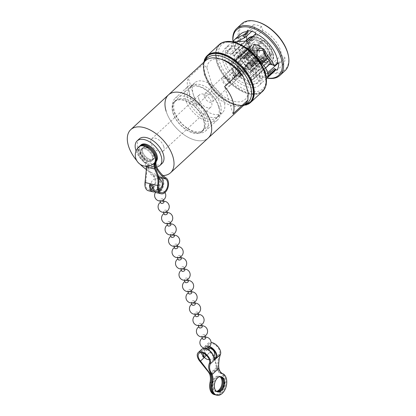 <?xml version="1.0" encoding="UTF-8"?>
<svg xmlns="http://www.w3.org/2000/svg" width="416" height="416" viewBox="0 0 416 416"><rect width="100%" height="100%" fill="white"/><g stroke="black" fill="none" stroke-linecap="round" stroke-linejoin="round"><path stroke-width="0.31" stroke-dasharray="2.08 1.56" d="M251.883 80.174L250.219 77.958A13.972 7.94 -132.7 0 0 250.812 77.678L252.476 79.893A16.765 9.532 -132.7 0 0 253.588 79.097A16.765 9.532 -132.7 0 0 255.034 70.221L252.923 69.722A13.972 7.94 -132.7 0 0 252.642 68.817L254.758 69.316A16.765 9.532 -132.7 0 0 245.378 56.82L244.925 58.536A13.972 7.94 -132.7 0 0 244.052 57.907L244.504 56.196A16.765 9.532 -132.7 0 0 232.565 53.373L234.229 55.583A13.972 7.94 -132.7 0 0 233.636 55.864L231.972 53.648A16.765 9.532 -132.7 0 0 230.859 54.444A16.765 9.532 -132.7 0 0 229.414 63.32L231.525 63.82A13.972 7.94 -132.7 0 0 231.66 64.272A13.972 7.94 -132.7 0 0 231.806 64.73L250.25 47.72A13.972 7.94 -132.7 0 0 257.972 58.001L256.838 60.336L239.07 76.721L239.522 75.01A13.972 7.94 -132.7 0 0 240.396 75.634L239.944 77.345A16.765 9.532 -132.7 0 0 251.883 80.174L269.651 63.788L269.662 62.275L268.668 60.949A13.972 7.94 -132.7 0 1 258.84 58.625L258.57 59.654A15.647 8.892 -132.7 0 0 269.662 62.275M239.522 75.01L242.757 72.025A13.972 7.94 -132.7 0 0 243.63 72.654A13.972 7.94 -132.7 0 0 253.453 74.979A13.972 7.94 -132.7 0 0 254.046 74.698A13.972 7.94 -132.7 0 0 254.93 74.058A13.972 7.94 -132.7 0 0 254.998 73.996A13.972 7.94 -132.7 0 0 256.157 66.737A13.972 7.94 -132.7 0 0 256.022 66.29A13.972 7.94 -132.7 0 0 255.876 65.832A13.972 7.94 -132.7 0 0 248.16 55.552A13.972 7.94 -132.7 0 0 247.286 54.928A13.972 7.94 -132.7 0 0 237.463 52.603A13.972 7.94 -132.7 0 0 236.87 52.884A13.972 7.94 -132.7 0 0 236.059 53.456A13.972 7.94 -132.7 0 0 235.986 53.518A13.972 7.94 -132.7 0 0 234.759 60.84A13.972 7.94 -132.7 0 0 234.889 61.292A13.972 7.94 -132.7 0 0 235.04 61.745A13.972 7.94 -132.7 0 0 242.757 72.025L257.972 58.001M246.865 39.686A21.793 12.386 -132.7 0 0 247.567 42.749A21.793 12.386 -132.7 0 0 249.688 47.736L234.936 61.339L232.95 61.974L241.337 54.246A25.147 14.295 -132.7 0 1 238.644 48.038A25.147 14.295 -132.7 0 1 240.614 34.05M269.594 64.334A21.793 12.386 -132.7 0 1 255.996 56.139L246.121 65.239L246.267 65.619C248.57 69.368 251.046 72.342 253.677 74.558L259.797 75.754L256.23 80.454L252.169 82.337L248.492 81.926C243.121 78.083 238.846 71.874 235.669 63.3L234.936 61.339M272.298 64.719A21.793 12.386 -132.7 0 0 276.188 64.225M277.831 63.435A21.793 12.386 -132.7 0 0 278.824 62.67A21.793 12.386 -132.7 0 0 279.672 61.74L277.997 63.279M267.696 72.779L264.919 75.343L266.058 76.19L267.992 74.407M257.098 50.175L255.83 51.745L254.691 56.129L257.145 60.72L262.772 66.924C264.914 70.174 265.762 72.722 265.309 74.563L264.919 75.343M225.742 62.873A21.793 12.386 -132.7 0 0 240.198 81.146A21.793 12.386 -132.7 0 0 257 82.794A21.793 12.386 -132.7 0 0 258.705 70.668A21.793 12.386 -132.7 0 0 244.249 52.4A21.793 12.386 -132.7 0 0 227.448 50.747A21.793 12.386 -132.7 0 0 225.742 62.873M279.672 61.74L283.353 64.386A26.4 15.007 47.3 0 0 285.074 57.881L281.393 55.234A21.793 12.386 -132.7 0 0 280.535 50.544A21.793 12.386 -132.7 0 0 262.792 30.462L248.04 44.065L247.655 42.874L256.038 35.147A5.59 3.177 47.3 0 1 255.83 34.164L255.783 33.665M238.217 40.856L235.763 43.389L235.596 45.479L233.423 49.925L230.396 53.279L227.765 53.914L227.885 51.345L230.797 47.663L237.598 44.028L246.132 43.607L248.04 44.065M246.776 35.927A21.793 12.386 -132.7 0 1 249.272 30.623A21.793 12.386 -132.7 0 1 254.764 28.564L251.779 31.314M257.8 21.908A31.008 17.623 -132.7 0 0 240.599 41.101A31.008 17.623 -132.7 0 0 270.504 71.443A31.008 17.623 -132.7 0 0 288.2 54.876M241.883 23.691A31.902 18.132 -132.7 0 0 239.382 41.439A31.902 18.132 -132.7 0 0 260.546 68.182A31.902 18.132 -132.7 0 0 285.137 70.6M233.007 41.543A31.902 18.132 -132.7 0 0 233.355 43.571A31.902 18.132 -132.7 0 0 234.073 46.332A31.902 18.132 -132.7 0 0 264.633 77.485A31.902 18.132 -132.7 0 0 267.046 78.088M233.08 41.558A31.008 17.623 -132.7 0 0 233.511 44.304A31.008 17.623 -132.7 0 0 234.208 46.987A31.008 17.623 -132.7 0 0 263.91 77.272A31.008 17.623 -132.7 0 0 267.129 78.016M261.243 71.271A25.147 14.295 -132.7 0 0 244.561 50.185A25.147 14.295 -132.7 0 0 225.176 48.282A25.147 14.295 -132.7 0 0 223.205 62.275A25.147 14.295 -132.7 0 0 239.886 83.356A25.147 14.295 -132.7 0 0 259.272 85.259A25.147 14.295 -132.7 0 0 261.243 71.271M256.979 57.283L259.293 60.31M233.449 41.626L230.641 48.734L227.765 51.964L225.264 52.458L225.326 49.296L228.519 45.198L234.229 41.803M264.659 73.642A31.455 17.878 -132.7 0 0 243.797 47.273A31.455 17.878 -132.7 0 0 219.549 44.892A31.455 17.878 -132.7 0 0 217.084 62.39A31.455 17.878 -132.7 0 0 237.947 88.759A31.455 17.878 -132.7 0 0 262.194 91.146A31.455 17.878 -132.7 0 0 264.659 73.642M219.242 44.564A31.902 18.132 -132.7 0 0 216.741 62.312A31.902 18.132 -132.7 0 0 237.905 89.055A31.902 18.132 -132.7 0 0 262.501 91.473M204.298 60.278A31.902 18.132 -132.7 0 0 204.766 73.356A31.902 18.132 -132.7 0 0 245.627 105.097M207.568 55.936A31.455 17.878 -132.7 0 0 205.104 73.434A31.455 17.878 -132.7 0 0 225.971 99.804A31.455 17.878 -132.7 0 0 250.219 102.19M205.624 60.611A29.338 16.676 -132.7 0 0 203.143 64.236L188.266 77.953A29.338 16.676 -132.7 0 0 188.448 90.646A29.338 16.676 -132.7 0 0 196.664 105.238L211.536 91.525A29.338 16.676 -132.7 0 0 245.404 103.75M172.9 112.819A20.4 11.596 -132.7 0 0 186.436 129.917A20.4 11.596 -132.7 0 0 202.155 131.461A20.4 11.596 -132.7 0 0 203.757 120.115A20.4 11.596 -132.7 0 0 190.226 103.017A20.4 11.596 -132.7 0 0 174.502 101.473A20.4 11.596 -132.7 0 0 172.9 112.819M193.185 94.115A20.4 11.596 -132.7 0 0 206.716 111.218A20.4 11.596 -132.7 0 0 222.44 112.762A20.4 11.596 -132.7 0 0 224.037 101.416A20.4 11.596 -132.7 0 0 210.506 84.313A20.4 11.596 -132.7 0 0 194.782 82.768A20.4 11.596 -132.7 0 0 193.185 94.115M204.386 96.767A5.59 3.177 -132.7 0 0 208.094 101.452A5.59 3.177 -132.7 0 0 212.399 101.873A5.59 3.177 -132.7 0 0 212.836 98.764A5.59 3.177 -132.7 0 0 209.134 94.078A5.59 3.177 -132.7 0 0 204.823 93.657A5.59 3.177 -132.7 0 0 204.386 96.767M232.778 70.58A5.59 3.177 -132.7 0 0 236.486 75.265A5.59 3.177 -132.7 0 0 240.796 75.691A5.59 3.177 -132.7 0 0 241.233 72.582A5.59 3.177 -132.7 0 0 237.526 67.896A5.59 3.177 -132.7 0 0 233.22 67.475A5.59 3.177 -132.7 0 0 232.778 70.58M235.316 71.183A2.236 1.269 -132.7 0 0 236.798 73.055A2.236 1.269 -132.7 0 0 238.524 73.226A2.236 1.269 -132.7 0 0 238.696 71.984A2.236 1.269 -132.7 0 0 237.214 70.106A2.236 1.269 -132.7 0 0 235.492 69.94A2.236 1.269 -132.7 0 0 235.316 71.183M243.766 63.388A2.236 1.269 -132.7 0 0 245.248 65.265A2.236 1.269 -132.7 0 0 246.974 65.432A2.236 1.269 -132.7 0 0 247.151 64.189A2.236 1.269 -132.7 0 0 245.664 62.317A2.236 1.269 -132.7 0 0 243.942 62.145A2.236 1.269 -132.7 0 0 243.766 63.388M236.626 62.873A10.338 5.876 -132.7 0 0 243.485 71.542A10.338 5.876 -132.7 0 0 251.451 72.327A10.338 5.876 -132.7 0 0 252.262 66.576A10.338 5.876 -132.7 0 0 245.404 57.907A10.338 5.876 -132.7 0 0 237.437 57.122A10.338 5.876 -132.7 0 0 236.626 62.873M252.174 48.537A10.338 5.876 -132.7 0 0 259.033 57.205A10.338 5.876 -132.7 0 0 267.004 57.985A10.338 5.876 -132.7 0 0 267.81 52.234A10.338 5.876 -132.7 0 0 260.957 43.566A10.338 5.876 -132.7 0 0 252.985 42.786A10.338 5.876 -132.7 0 0 252.174 48.537M250.931 51.012A9.5 5.398 -132.7 0 0 255.991 57.751L257.338 55.562L243.911 67.673A6.874 3.905 -132.7 0 1 240.417 63.019L253.219 50.378L250.931 51.012L238.425 62.546A9.5 5.398 47.3 0 1 238.274 62.088A9.5 5.398 47.3 0 1 238.144 61.641L240.136 62.109A6.874 3.905 -132.7 0 1 240.744 58.786L253.869 45.89A7.457 4.238 -132.7 0 0 253.214 49.535L240.136 62.109M251.628 66.425A9.5 5.398 -132.7 0 0 245.326 58.458A9.5 5.398 -132.7 0 0 238.004 57.741A9.5 5.398 -132.7 0 0 237.26 63.024A9.5 5.398 -132.7 0 0 243.563 70.99A9.5 5.398 -132.7 0 0 250.884 71.708A9.5 5.398 -132.7 0 0 251.628 66.425M264.997 53.498A9.5 5.398 -132.7 0 0 259.938 46.758C260.541 46.254 260.785 46.285 260.681 46.852L247.005 59.904A6.874 3.905 -132.7 0 1 250.5 64.563L264.467 52.198L265.325 52.686L264.997 53.498L252.491 65.031A9.5 5.398 47.3 0 1 252.642 65.489A9.5 5.398 47.3 0 1 252.772 65.936L250.78 65.468L264.742 53.102A7.457 4.238 -132.7 0 1 263.978 56.857A7.457 4.238 -132.7 0 1 263.697 57.065L263.895 59.623L251.389 71.157A9.5 5.398 47.3 0 1 250.796 71.432L249.231 69.352A6.874 3.905 -132.7 0 1 244.785 68.297L258.149 56.415L256.864 58.38L244.353 69.909A9.5 5.398 47.3 0 1 243.485 69.285L243.911 67.673M259.938 46.758L247.432 58.292L247.005 59.904M259.069 46.134A9.5 5.398 -132.7 0 0 252.626 44.611C253.302 44.122 253.973 44.252 254.639 45.006L254.857 45.292L241.686 58.23A6.874 3.905 -132.7 0 1 246.132 59.28L259.808 46.228C259.917 45.661 259.667 45.63 259.069 46.134L246.558 57.668A9.5 5.398 47.3 0 1 247.432 58.292M254.639 45.006A7.826 4.446 -132.7 0 1 259.808 46.228L259.771 45.796C257.291 44.2 255.039 43.727 253.006 44.382L240.12 56.144L241.686 58.23M240.744 58.786A6.874 3.905 -132.7 0 1 241.093 58.505L254.264 45.573L254.046 45.287C253.38 44.533 252.71 44.403 252.034 44.892L239.528 56.425A9.5 5.398 47.3 0 1 240.12 56.144M238.004 57.741L252.034 44.892A9.5 5.398 -132.7 0 0 251.524 45.271A9.5 5.398 -132.7 0 0 250.656 50.107L238.144 61.641M211.536 91.525L211.832 84.027A25.99 14.768 -132.7 0 0 234.021 101.374A25.99 14.768 -132.7 0 0 248.18 92.622M255.991 57.751L243.485 69.285M256.864 58.38A9.5 5.398 -132.7 0 0 263.302 59.899L250.796 71.432M263.895 59.623A9.5 5.398 -132.7 0 0 264.404 59.238A9.5 5.398 -132.7 0 0 265.278 54.408L252.772 65.936M263.302 59.899L263.104 57.346L249.231 69.352M265.278 54.408L265.616 53.638L264.742 53.102M258.206 56.191A7.457 4.238 -132.7 0 0 263.104 57.346M263.697 57.065L249.824 69.072A6.874 3.905 -132.7 0 0 250.063 68.89A6.874 3.905 -132.7 0 0 250.78 65.468M253.495 50.445A7.457 4.238 -132.7 0 0 257.338 55.562M250.656 50.107L253.214 49.535M254.264 45.573A7.457 4.238 -132.7 0 0 253.869 45.89M259.75 46.452A7.457 4.238 -132.7 0 0 254.857 45.292M265.325 52.686C264.41 50.268 262.85 48.183 260.65 46.431L260.681 46.852A7.826 4.446 -132.7 0 1 264.742 52.265M264.467 52.198A7.457 4.238 -132.7 0 0 260.624 47.076M252.476 79.893L270.244 63.508L270.254 62A15.647 8.892 -132.7 0 0 272.636 53.014L273.031 53.316C274.113 57.418 273.556 60.554 271.357 62.712A16.765 9.532 -132.7 0 0 272.808 53.836L272.636 53.014L271.367 52.712A13.972 7.94 -132.7 0 1 270.14 60.034L254.93 74.058M250.812 77.678L269.261 60.668L270.254 62M269.261 60.668A13.972 7.94 -132.7 0 0 270.14 60.034M252.923 69.722L271.367 52.712M255.034 70.221L262.33 63.492M267.758 58.49L272.808 53.836M239.944 77.345L257.712 60.96L258.57 59.654M240.396 75.634L258.84 58.625M250.219 77.958L268.668 60.949M231.806 64.73L229.689 64.225L247.463 47.84L248.981 47.419A15.647 8.892 -132.7 0 0 257.696 59.025M250.25 47.72L248.981 47.419M229.689 64.225A16.765 9.532 -132.7 0 0 239.07 76.721M249.74 37.263L251.082 37.528A15.647 8.892 -132.7 0 0 248.706 46.514L247.182 46.935L229.414 63.32M233.636 55.864L252.08 38.854A13.972 7.94 -132.7 0 0 251.196 39.489A13.972 7.94 -132.7 0 0 249.974 46.81L248.706 46.514M252.08 38.854L251.082 37.528M231.525 63.82L249.974 46.81M231.972 53.648L245.679 41.012M244.504 56.196L262.278 39.811L262.772 39.874A15.647 8.892 -132.7 0 0 251.675 37.248L250.333 36.988M252.725 36.483A16.765 9.532 -132.7 0 1 262.278 39.811L262.772 39.874L262.496 40.898A13.972 7.94 -132.7 0 0 252.673 38.574L251.675 37.248M244.052 57.907L262.496 40.898M234.229 55.583L252.673 38.574M232.565 53.373L245.929 41.049M263.64 40.498L263.146 40.435L263.64 40.498L263.37 41.527A13.972 7.94 -132.7 0 1 271.086 51.808L272.355 52.104A15.647 8.892 -132.7 0 0 263.64 40.498M267.202 57.84L272.527 52.931L272.355 52.104L272.745 52.395C271.05 47.679 268.008 43.618 263.619 40.212M252.642 68.817L271.086 51.808M244.925 58.536L263.37 41.527M250.5 64.563L252.491 65.031M249.824 69.072L251.389 71.157M244.785 68.297L244.353 69.909M240.417 63.019L238.425 62.546M241.093 58.505L239.528 56.425M246.132 59.28L246.558 57.668M166.14 111.218A29.338 16.676 -132.7 0 0 185.604 135.814A29.338 16.676 -132.7 0 0 208.218 138.039A29.338 16.676 47.3 0 1 185.604 135.814A29.338 16.676 47.3 0 1 166.14 111.218A29.338 16.676 47.3 0 1 168.438 94.9M222.305 59.582A25.99 14.768 -132.7 0 0 206.903 67.995L203.143 64.236M211.832 84.027L206.903 67.995M232.95 61.974L233.464 63.305L235.669 63.3M246.121 65.239L245.404 65.437L248.243 62.826L245.149 65.718L245.066 67.122C247.848 71.328 250.817 74.651 253.984 77.095L258.612 77.262L261.087 78.702L260.374 80.938L257.171 83.533L249.106 84.583C242.549 80.267 237.333 73.174 233.464 63.305M248.243 62.826A5.59 3.177 47.3 0 1 248.347 62.717A5.59 3.177 47.3 0 1 248.82 62.4L245.43 65.411M247.988 63.102A25.147 14.295 -132.7 0 0 274.711 71.022M248.82 62.4L247.099 63.211A26.4 15.007 47.3 0 1 240.791 54.808L242.174 54.158L241.337 54.246M255.622 33.81L256.038 35.147M281.393 55.234L271.523 64.334L273.816 64.927L276.656 62.312L277.685 62.842M276.656 62.312L277.555 62.962M255.996 56.139L253.49 57.32A26.4 15.007 47.3 0 1 247.182 48.916L249.688 47.736M254.764 28.564L253.588 24.731A26.4 15.007 47.3 0 1 261.617 26.634L262.792 30.462M245.378 56.82L263.146 40.435A16.765 9.532 -132.7 0 1 272.527 52.931M254.758 69.316L261.768 62.852M235.763 43.389L233.974 41.74M227.885 51.345L225.326 49.296M246.106 41.08L246.132 43.607M255.83 34.164L247.447 41.896L247.4 41.397M253.677 74.558L253.984 77.095M248.492 81.926L249.106 84.583M242.174 54.158L233.787 61.89M257.145 60.72L259.09 60.117M267.758 76.887L265.309 74.563M267.956 76.097L266.999 76.976L267.488 77.428M261.617 26.634L255.226 32.521M253.588 24.731L247.198 30.623M283.353 64.386L276.962 70.273M285.074 57.881L278.689 63.773M247.182 48.916L240.791 54.808M253.49 57.32L247.099 63.211M266.999 76.976L266.058 76.19M247.447 41.896L247.655 42.874M233.012 113.838L224.619 86.549M196.664 105.238L188.266 77.953M234.796 75.738L233.995 77.652L232.497 78.998L232.133 78.192L233.511 74.719L234.796 75.738M234.463 78.744L235.108 79.617L237.125 76.289L236.122 75.332L234.463 78.744M234.9 76.04A2.418 1.378 47.3 0 1 232.783 74.344A2.418 1.378 47.3 0 1 232.658 72.301A2.418 1.378 47.3 0 1 233.693 72.119A2.418 1.378 47.3 0 1 235.81 73.814A2.418 1.378 47.3 0 1 235.94 75.858A2.418 1.378 47.3 0 1 234.9 76.04M227.245 84.474A3.739 2.127 47.3 0 1 223.704 81.349A3.739 2.127 47.3 0 1 224.416 78.374A3.739 2.127 47.3 0 1 225.378 78.411A3.739 2.127 47.3 0 1 228.316 80.538A3.739 2.127 47.3 0 1 229.216 83.585A3.739 2.127 47.3 0 1 227.245 84.474M228.628 81.827A2.418 1.378 47.3 0 1 226.512 80.132A2.418 1.378 47.3 0 1 226.382 78.083A2.418 1.378 47.3 0 1 226.798 77.88A2.418 1.378 47.3 0 1 227.422 77.901A2.418 1.378 47.3 0 1 229.32 79.279A2.418 1.378 47.3 0 1 229.902 81.25A2.418 1.378 47.3 0 1 229.663 81.645A2.418 1.378 47.3 0 1 228.628 81.827M235.804 67.881A4.623 2.626 47.3 0 1 236.028 67.938A4.623 2.626 47.3 0 1 240.557 72.852A4.623 2.626 47.3 0 1 238.113 75.369A4.623 2.626 47.3 0 1 233.464 70.798A4.623 2.626 47.3 0 1 235.804 67.881M235.056 67.657A5.502 3.125 47.3 0 1 235.321 67.73A5.502 3.125 47.3 0 1 240.708 73.575A5.502 3.125 47.3 0 1 240.157 76.159A5.502 3.125 47.3 0 1 237.796 76.575A5.502 3.125 47.3 0 1 232.991 72.722A5.502 3.125 47.3 0 1 232.7 68.073A5.502 3.125 47.3 0 1 235.056 67.657M236.428 69.904A2.122 1.206 47.3 0 1 238.285 71.391A2.122 1.206 47.3 0 1 238.399 73.185A2.122 1.206 47.3 0 1 237.489 73.346A2.122 1.206 47.3 0 1 235.633 71.859A2.122 1.206 47.3 0 1 235.518 70.065A2.122 1.206 47.3 0 1 236.428 69.904M255.408 52.406A2.122 1.206 47.3 0 1 257.156 53.726A2.122 1.206 47.3 0 1 257.52 55.5A2.122 1.206 47.3 0 1 257.379 55.687A2.122 1.206 47.3 0 1 256.464 55.848A2.122 1.206 47.3 0 1 254.608 54.361A2.122 1.206 47.3 0 1 254.498 52.567A2.122 1.206 47.3 0 1 254.696 52.437A2.122 1.206 47.3 0 1 255.408 52.406M259.178 50.554A0.556 0.317 47.3 0 1 259.459 51.464A0.556 0.317 47.3 0 1 259.178 50.554M224.942 76.986A5.502 3.125 47.3 0 1 229.752 80.839A5.502 3.125 47.3 0 1 230.043 85.488A5.502 3.125 47.3 0 1 227.682 85.904A5.502 3.125 47.3 0 1 222.877 82.046A5.502 3.125 47.3 0 1 222.581 77.402A5.502 3.125 47.3 0 1 224.942 76.986M146.021 166.234A11.372 6.464 -132.7 0 0 141.97 159.562A11.175 6.354 -132.7 0 1 138.892 146.848A11.175 6.354 -132.7 0 0 138.018 153.067A11.175 6.354 -132.7 0 0 149.256 164.128A11.175 6.354 -132.7 0 0 154.045 163.285M154.414 154.596A7.826 4.446 -132.7 0 0 149.224 148.039A7.826 4.446 -132.7 0 0 143.192 147.446A7.826 4.446 -132.7 0 0 142.579 151.798A7.826 4.446 -132.7 0 0 147.768 158.356A7.826 4.446 -132.7 0 0 153.8 158.948A7.826 4.446 -132.7 0 0 154.414 154.596M152.386 156.468A7.826 4.446 -132.7 0 0 147.196 149.906A7.826 4.446 -132.7 0 0 141.164 149.318A7.826 4.446 -132.7 0 0 140.551 153.67A7.826 4.446 -132.7 0 0 145.74 160.228A7.826 4.446 -132.7 0 0 151.772 160.82A7.826 4.446 -132.7 0 0 152.386 156.468M139.298 138.876A16.765 9.532 -132.7 0 0 137.982 148.205A16.765 9.532 -132.7 0 0 149.105 162.256A16.765 9.532 -132.7 0 0 162.027 163.53M198.89 99.382A8.382 4.763 -132.7 0 0 204.454 106.413A8.382 4.763 -132.7 0 0 210.912 107.047A8.382 4.763 -132.7 0 0 211.572 102.383A8.382 4.763 -132.7 0 0 206.008 95.352A8.382 4.763 -132.7 0 0 199.55 94.718A8.382 4.763 -132.7 0 0 198.89 99.382M163.764 146.468A8.382 4.763 47.3 0 1 163.103 151.133A8.382 4.763 47.3 0 1 156.645 150.498A8.382 4.763 47.3 0 1 151.081 143.468A8.382 4.763 47.3 0 1 151.741 138.804A8.382 4.763 47.3 0 1 158.2 139.438A8.382 4.763 47.3 0 1 163.764 146.468M204.896 118.82A20.119 11.435 -132.7 0 0 191.552 101.956A20.119 11.435 -132.7 0 0 176.041 100.433A20.119 11.435 -132.7 0 0 174.465 111.623A20.119 11.435 -132.7 0 0 187.814 128.487A20.119 11.435 -132.7 0 0 203.32 130.01A20.119 11.435 -132.7 0 0 204.896 118.82M203.544 120.068A20.119 11.435 -132.7 0 0 190.2 103.199A20.119 11.435 -132.7 0 0 174.689 101.676A20.119 11.435 -132.7 0 0 173.113 112.871A20.119 11.435 -132.7 0 0 186.462 129.735A20.119 11.435 -132.7 0 0 201.968 131.258A20.119 11.435 -132.7 0 0 203.544 120.068M220.449 104.484A20.119 11.435 -132.7 0 0 207.1 87.615A20.119 11.435 -132.7 0 0 191.594 86.091A20.119 11.435 -132.7 0 0 190.013 97.282A20.119 11.435 -132.7 0 0 203.362 114.15A20.119 11.435 -132.7 0 0 218.868 115.674A20.119 11.435 -132.7 0 0 220.449 104.484M218.421 106.35A20.119 11.435 -132.7 0 0 205.072 89.487A20.119 11.435 -132.7 0 0 189.566 87.963A20.119 11.435 -132.7 0 0 187.985 99.154A20.119 11.435 -132.7 0 0 201.334 116.017A20.119 11.435 -132.7 0 0 216.84 117.541A20.119 11.435 -132.7 0 0 218.421 106.35M219.331 107.468A22.355 12.704 -132.7 0 0 204.5 88.733A22.355 12.704 -132.7 0 0 187.268 87.038A22.355 12.704 -132.7 0 0 185.515 99.476A22.355 12.704 -132.7 0 0 200.346 118.212A22.355 12.704 -132.7 0 0 217.578 119.907A22.355 12.704 -132.7 0 0 219.331 107.468M207.371 118.498A22.355 12.704 -132.7 0 0 192.54 99.762A22.355 12.704 -132.7 0 0 175.308 98.067A22.355 12.704 -132.7 0 0 173.555 110.5A22.355 12.704 -132.7 0 0 188.386 129.241A22.355 12.704 -132.7 0 0 205.618 130.936A22.355 12.704 -132.7 0 0 207.371 118.498M163.004 175.552A29.338 16.676 47.3 0 1 146.349 169.489M140.062 164.226A29.338 16.676 47.3 0 1 136.822 160.711M136.074 150.966A16.765 9.532 -132.7 0 0 156.655 167.008M146.546 146.853A7.826 4.446 47.3 0 1 153.39 152.339A7.826 4.446 47.3 0 1 153.8 158.948A7.826 4.446 47.3 0 1 150.446 159.541A7.826 4.446 47.3 0 1 143.608 154.055A7.826 4.446 47.3 0 1 143.192 147.446A7.826 4.446 47.3 0 1 146.546 146.853M145.87 147.477A7.826 4.446 47.3 0 1 152.714 152.963A7.826 4.446 47.3 0 1 153.124 159.572A7.826 4.446 47.3 0 1 149.77 160.16A7.826 4.446 47.3 0 1 142.932 154.679A7.826 4.446 47.3 0 1 142.516 148.07A7.826 4.446 47.3 0 1 145.87 147.477M149.094 160.784A7.826 4.446 -132.7 0 0 152.448 160.196A7.826 4.446 -132.7 0 0 152.032 153.582A7.826 4.446 -132.7 0 0 145.194 148.101A7.826 4.446 -132.7 0 0 141.84 148.694A7.826 4.446 -132.7 0 0 142.256 155.303A7.826 4.446 -132.7 0 0 149.094 160.784M148.418 161.408A7.826 4.446 -132.7 0 0 151.772 160.82A7.826 4.446 -132.7 0 0 151.356 154.206A7.826 4.446 -132.7 0 0 144.518 148.725A7.826 4.446 -132.7 0 0 141.164 149.318A7.826 4.446 -132.7 0 0 141.58 155.927A7.826 4.446 -132.7 0 0 148.418 161.408M154.086 190.866A7.264 4.571 103.3 0 0 158.688 186.997A7.264 4.571 103.3 0 0 159.411 179.665A7.264 4.571 103.3 0 0 159.219 179.124M139.568 146.229A11.175 6.354 -132.7 0 0 142.646 158.938A11.372 6.464 -132.7 0 1 146.9 166.384L147.061 168.459L145.844 181.74A29.063 18.288 -76.7 0 1 145.735 182.515A7.264 4.571 103.3 0 0 145.974 186.67A7.264 4.571 103.3 0 0 148.694 189.691A7.264 4.571 103.3 0 0 151.268 189.197M152.682 187.996A7.264 4.571 103.3 0 0 154.762 178.568A7.264 4.571 103.3 0 0 152.901 175.906A29.063 18.288 -76.7 0 1 152.469 175.63C149.687 173.722 148.153 171.085 147.878 167.71L147.576 165.76L155.059 167.534M159.297 191.095A7.264 4.571 -76.7 0 1 156.728 191.589A7.264 4.571 -76.7 0 1 154.003 188.573A7.264 4.571 -76.7 0 1 153.722 184.761L150.337 183.96A7.264 4.571 103.3 0 0 150.27 184.85M158.548 177.918A7.264 4.571 103.3 0 0 157.747 177.133L158.454 177.299M148.439 190.778A8.382 5.278 103.3 0 0 154.305 186.987A8.382 5.278 103.3 0 0 155.438 177.944A8.382 5.278 103.3 0 0 153.291 174.871L152.469 175.63M154.887 191.823A8.382 5.278 103.3 0 0 160.29 179.826M159.427 177.533A8.382 5.278 103.3 0 0 158.527 176.41L161.907 177.211A8.382 5.278 -76.7 0 1 163.467 179.842A8.382 5.278 -76.7 0 1 162.339 188.885A8.382 5.278 -76.7 0 1 156.468 192.676M139.927 145.938A11.175 6.354 -132.7 0 0 143.328 158.314A11.372 6.464 47.3 0 1 147.576 165.76M140.92 144.981A11.175 6.354 -132.7 0 0 144.004 157.69A11.372 6.464 47.3 0 1 148.252 165.136L148.554 167.081C148.85 170.472 150.431 173.072 153.291 174.871L165.974 177.871M158.527 176.41L157.747 177.133M150.337 183.96L149.557 184.683M153.722 184.761L152.937 185.484M161.907 177.211L161.127 177.934M206.632 350.636L206.045 350.194L208.66 348.754L209.248 349.201L206.632 350.636M159.052 187.502A1.674 0.889 -17.1 0 0 157.217 187.824A1.674 0.889 -17.1 0 0 156.437 188.932A1.674 0.889 -17.1 0 0 157.024 189.374A1.674 0.889 -17.1 0 0 158.855 189.056A1.674 0.889 -17.1 0 0 159.64 187.944A1.674 0.889 -17.1 0 0 159.052 187.502M157.846 192.057A1.674 0.889 -17.1 0 0 160.129 191.422A1.674 0.889 -17.1 0 0 160.467 190.627A1.674 0.889 -17.1 0 0 159.879 190.185A1.674 0.889 -17.1 0 0 157.596 190.819A1.674 0.889 -17.1 0 0 157.258 191.615A1.674 0.889 -17.1 0 0 157.846 192.057M163.951 201.952A1.674 0.889 -17.1 0 0 163.358 201.51A1.674 0.889 -17.1 0 0 161.08 202.145A1.674 0.889 -17.1 0 0 160.742 202.94M160.508 200.699A1.674 0.889 -17.1 0 0 162.339 200.377A1.674 0.889 -17.1 0 0 163.124 199.269A1.674 0.889 -17.1 0 0 162.536 198.827A1.674 0.889 -17.1 0 0 160.701 199.15A1.674 0.889 -17.1 0 0 159.921 200.257A1.674 0.889 -17.1 0 0 160.508 200.699M167.435 213.278A1.674 0.889 -17.1 0 0 166.842 212.836A1.674 0.889 -17.1 0 0 164.564 213.47A1.674 0.889 -17.1 0 0 164.226 214.261M163.992 212.02A1.674 0.889 -17.1 0 0 165.823 211.702A1.674 0.889 -17.1 0 0 166.608 210.595A1.674 0.889 -17.1 0 0 166.02 210.153A1.674 0.889 -17.1 0 0 164.185 210.47A1.674 0.889 -17.1 0 0 163.405 211.578A1.674 0.889 -17.1 0 0 163.992 212.02M170.919 224.598A1.674 0.889 -17.1 0 0 170.326 224.156A1.674 0.889 -17.1 0 0 168.048 224.791A1.674 0.889 -17.1 0 0 167.71 225.586M167.476 223.345A1.674 0.889 -17.1 0 0 169.307 223.028A1.674 0.889 -17.1 0 0 170.092 221.92A1.674 0.889 -17.1 0 0 169.504 221.478A1.674 0.889 -17.1 0 0 167.669 221.796A1.674 0.889 -17.1 0 0 166.889 222.903A1.674 0.889 -17.1 0 0 167.476 223.345M174.398 235.924A1.674 0.889 -17.1 0 0 173.81 235.482A1.674 0.889 -17.1 0 0 171.527 236.116A1.674 0.889 -17.1 0 0 171.194 236.912M170.96 234.671A1.674 0.889 -17.1 0 0 172.791 234.348A1.674 0.889 -17.1 0 0 173.576 233.241A1.674 0.889 -17.1 0 0 172.988 232.799A1.674 0.889 -17.1 0 0 171.153 233.121A1.674 0.889 -17.1 0 0 170.368 234.229A1.674 0.889 -17.1 0 0 170.96 234.671M177.882 247.25A1.674 0.889 -17.1 0 0 177.294 246.808A1.674 0.889 -17.1 0 0 175.011 247.442A1.674 0.889 -17.1 0 0 174.678 248.232M174.444 245.996A1.674 0.889 -17.1 0 0 176.275 245.674A1.674 0.889 -17.1 0 0 177.06 244.566A1.674 0.889 -17.1 0 0 176.472 244.124A1.674 0.889 -17.1 0 0 174.637 244.442A1.674 0.889 -17.1 0 0 173.852 245.554A1.674 0.889 -17.1 0 0 174.444 245.996M181.366 258.57A1.674 0.889 -17.1 0 0 180.778 258.128A1.674 0.889 -17.1 0 0 178.495 258.768A1.674 0.889 -17.1 0 0 178.162 259.558M177.923 257.317A1.674 0.889 -17.1 0 0 179.759 257A1.674 0.889 -17.1 0 0 180.544 255.892A1.674 0.889 -17.1 0 0 179.956 255.45A1.674 0.889 -17.1 0 0 178.121 255.767A1.674 0.889 -17.1 0 0 177.336 256.875A1.674 0.889 -17.1 0 0 177.923 257.317M184.85 269.896A1.674 0.889 -17.1 0 0 184.262 269.454A1.674 0.889 -17.1 0 0 181.979 270.088A1.674 0.889 -17.1 0 0 181.646 270.884M181.407 268.642A1.674 0.889 -17.1 0 0 183.243 268.32A1.674 0.889 -17.1 0 0 184.028 267.212A1.674 0.889 -17.1 0 0 183.435 266.77A1.674 0.889 -17.1 0 0 181.605 267.093A1.674 0.889 -17.1 0 0 180.82 268.2A1.674 0.889 -17.1 0 0 181.407 268.642M188.334 281.221A1.674 0.889 -17.1 0 0 187.746 280.779A1.674 0.889 -17.1 0 0 185.463 281.414A1.674 0.889 -17.1 0 0 185.13 282.204M184.891 279.968A1.674 0.889 -17.1 0 0 186.727 279.646A1.674 0.889 -17.1 0 0 187.512 278.538A1.674 0.889 -17.1 0 0 186.919 278.096A1.674 0.889 -17.1 0 0 185.089 278.413A1.674 0.889 -17.1 0 0 184.304 279.526A1.674 0.889 -17.1 0 0 184.891 279.968M191.818 292.542A1.674 0.889 -17.1 0 0 191.23 292.1A1.674 0.889 -17.1 0 0 188.947 292.739A1.674 0.889 -17.1 0 0 188.614 293.53M188.375 291.288A1.674 0.889 -17.1 0 0 190.211 290.971A1.674 0.889 -17.1 0 0 190.991 289.864A1.674 0.889 -17.1 0 0 190.403 289.422A1.674 0.889 -17.1 0 0 188.573 289.739A1.674 0.889 -17.1 0 0 187.788 290.846A1.674 0.889 -17.1 0 0 188.375 291.288M195.302 303.867A1.674 0.889 -17.1 0 0 194.714 303.425A1.674 0.889 -17.1 0 0 192.431 304.06A1.674 0.889 -17.1 0 0 192.098 304.855M191.859 302.614A1.674 0.889 -17.1 0 0 193.695 302.297A1.674 0.889 -17.1 0 0 194.475 301.184A1.674 0.889 -17.1 0 0 193.887 300.742A1.674 0.889 -17.1 0 0 192.057 301.064A1.674 0.889 -17.1 0 0 191.272 302.172A1.674 0.889 -17.1 0 0 191.859 302.614M198.786 315.193A1.674 0.889 -17.1 0 0 198.198 314.751A1.674 0.889 -17.1 0 0 195.915 315.385A1.674 0.889 -17.1 0 0 195.582 316.176M195.343 313.94A1.674 0.889 -17.1 0 0 197.179 313.617A1.674 0.889 -17.1 0 0 197.959 312.51A1.674 0.889 -17.1 0 0 197.371 312.068A1.674 0.889 -17.1 0 0 195.541 312.385A1.674 0.889 -17.1 0 0 194.756 313.498A1.674 0.889 -17.1 0 0 195.343 313.94M202.27 326.513A1.674 0.889 -17.1 0 0 201.682 326.071A1.674 0.889 -17.1 0 0 199.399 326.711A1.674 0.889 -17.1 0 0 199.066 327.501M198.827 325.26A1.674 0.889 -17.1 0 0 200.663 324.943A1.674 0.889 -17.1 0 0 201.443 323.835A1.674 0.889 -17.1 0 0 200.855 323.393A1.674 0.889 -17.1 0 0 199.025 323.71A1.674 0.889 -17.1 0 0 198.24 324.818A1.674 0.889 -17.1 0 0 198.827 325.26M205.754 337.839A1.674 0.889 -17.1 0 0 205.166 337.397A1.674 0.889 -17.1 0 0 202.883 338.031A1.674 0.889 -17.1 0 0 202.55 338.827M202.311 336.586A1.674 0.889 -17.1 0 0 204.147 336.268A1.674 0.889 -17.1 0 0 204.927 335.156A1.674 0.889 -17.1 0 0 204.339 334.714A1.674 0.889 -17.1 0 0 202.509 335.036A1.674 0.889 -17.1 0 0 201.724 336.144A1.674 0.889 -17.1 0 0 202.311 336.586M207.823 346.039A1.674 0.889 -17.1 0 0 205.988 346.356A1.674 0.889 -17.1 0 0 205.208 347.469A1.674 0.889 -17.1 0 0 205.795 347.911A1.674 0.889 -17.1 0 0 207.631 347.589A1.674 0.889 -17.1 0 0 208.411 346.481A1.674 0.889 -17.1 0 0 207.823 346.039M220.844 376.636A7.826 4.924 103.3 0 0 220.428 376.511A7.826 4.924 103.3 0 0 216.679 377.78A7.826 4.924 103.3 0 0 213.512 385.861A7.826 4.924 103.3 0 0 216.83 391.737A7.826 4.924 103.3 0 0 217.256 391.81M216.856 391.617A7.826 4.924 -76.7 0 1 215.982 391.539A7.826 4.924 -76.7 0 1 212.664 385.658A7.826 4.924 -76.7 0 1 215.831 377.582A7.826 4.924 -76.7 0 1 219.586 376.308A7.826 4.924 -76.7 0 1 220.402 376.631M216.471 391.368A7.826 4.924 -76.7 0 1 215.14 391.336A7.826 4.924 -76.7 0 1 211.822 385.46A7.826 4.924 -76.7 0 1 214.989 377.38A7.826 4.924 -76.7 0 1 218.738 376.111A7.826 4.924 -76.7 0 1 219.944 376.683M210.964 373.599L217.183 367.864A11.372 7.155 -76.7 0 0 221.01 373.256A11.175 7.036 -76.7 0 1 225.092 381.966A11.175 7.036 -76.7 0 1 220.574 392.98A11.175 7.036 -76.7 0 1 215.639 394.878M221.01 373.256L220.168 373.053A11.175 7.036 -76.7 0 1 224.25 381.768A11.175 7.036 -76.7 0 1 219.726 392.782A11.175 7.036 -76.7 0 1 214.365 394.602M201.88 352.778A7.264 4.129 47.3 0 1 202.706 349.944A7.264 4.129 47.3 0 1 208.307 350.496A7.264 4.129 47.3 0 1 213.122 356.585A7.264 4.129 47.3 0 1 213.236 359.549L214.297 358.571M213.99 356.585L211.12 352.316A29.063 16.515 -132.7 0 0 210.621 351.712A7.264 4.129 47.3 0 1 208.556 348.062A7.264 4.129 47.3 0 1 209.128 344.022A7.264 4.129 47.3 0 1 214.729 344.573A7.264 4.129 47.3 0 1 219.549 350.662A7.264 4.129 47.3 0 1 219.58 353.829A29.063 16.515 -132.7 0 0 219.404 354.276C218.4 357.172 217.864 360.974 217.802 365.664L218.031 368.066A11.372 7.155 103.3 0 0 221.858 373.454A11.175 7.036 -76.7 0 1 225.342 386.272A11.175 7.036 -76.7 0 1 216.055 395.002M208.962 347.022A7.264 4.129 -132.7 0 0 205.41 347.448A7.264 4.129 -132.7 0 0 204.854 348.208M204.792 348.358A7.264 4.129 -132.7 0 0 204.838 351.489A7.264 4.129 -132.7 0 0 206.679 354.864L204.287 357.074M203.476 356.684L202.998 357.131A8.382 4.763 47.3 0 1 201.292 353.782A8.382 4.763 47.3 0 1 201.947 349.123M203.741 348.353A8.382 4.763 -132.7 0 0 203.996 351.291A8.382 4.763 -132.7 0 0 205.702 354.635L203.876 356.32M220.168 373.053A11.372 7.155 -76.7 0 1 216.336 367.666L215.93 365.222C215.337 360.365 213.392 355.982 210.096 352.071A8.382 4.763 47.3 0 1 207.714 347.864A8.382 4.763 47.3 0 1 208.369 343.2A8.382 4.763 47.3 0 1 211.063 342.42M209.586 346.445A8.382 4.763 -132.7 0 0 204.651 346.627A8.382 4.763 -132.7 0 0 203.83 347.994M217.183 367.864L214.765 358.14M214.214 359.783L213.236 359.549M203.975 357.36L202.998 357.131M206.679 354.864L205.702 354.635M265.018 72.16A30.134 17.129 -132.7 0 0 234.707 42.344A30.134 17.129 -132.7 0 0 219.435 61.381A30.134 17.129 -132.7 0 0 249.74 91.198A30.134 17.129 -132.7 0 0 265.018 72.16M225.404 41.725A31.455 17.878 -132.7 0 0 220.1 44.382A31.455 17.878 -132.7 0 0 217.636 61.88A31.455 17.878 -132.7 0 0 238.503 88.249A31.455 17.878 -132.7 0 0 262.751 90.631A31.455 17.878 -132.7 0 0 265.829 85.561M207.017 56.446A31.455 17.878 -132.7 0 0 204.552 73.949A31.455 17.878 -132.7 0 0 225.42 100.318A31.455 17.878 -132.7 0 0 249.662 102.7M204.776 61.391A30.134 17.129 -132.7 0 0 204.75 74.922A30.134 17.129 -132.7 0 0 244.556 104.53M269.412 52.614A12.454 7.077 -132.7 0 0 256.89 40.29A12.454 7.077 -132.7 0 0 250.578 48.157A12.454 7.077 -132.7 0 0 263.099 60.481A12.454 7.077 -132.7 0 0 269.412 52.614M269.594 53.425A13.572 7.712 -132.7 0 0 260.655 42.089A13.572 7.712 -132.7 0 0 250.198 40.96A13.572 7.712 -132.7 0 0 249.064 48.573A13.572 7.712 -132.7 0 0 258.133 59.987A13.572 7.712 -132.7 0 0 268.596 60.913A13.572 7.712 -132.7 0 0 269.594 53.425M258.149 56.415A7.826 4.446 -132.7 0 0 263.318 57.637M263.91 57.356A7.826 4.446 -132.7 0 0 265.023 53.17M253.219 50.378A7.826 4.446 -132.7 0 0 257.28 55.786M254.046 45.287A7.826 4.446 -132.7 0 0 252.938 49.473M270.244 63.508A16.765 9.532 -132.7 0 0 271.357 62.712L270.904 63.133M257.712 60.96A16.765 9.532 -132.7 0 0 269.651 63.788M247.463 47.84A16.765 9.532 -132.7 0 0 256.838 60.336M248.628 38.059A16.765 9.532 -132.7 0 0 247.182 46.935M246.267 65.619L245.066 67.122M273.816 64.927L274.851 65.458M152.901 175.906L158.444 177.216M145.844 181.74L145.023 182.499M148.252 165.136L156.707 167.138M146.9 166.384L155.355 168.386M145.735 182.515L158.418 185.515M142.646 158.938L141.97 159.562M143.328 158.314L144.004 157.69M148.554 167.081L147.878 167.71M147.061 168.459L146.38 169.088M209.44 363.184L219.58 353.829M199.95 361.426L210.096 352.071L211.12 352.316M220.433 354.515L219.404 354.276M211.271 374.301L218.031 368.066M209.576 373.901L216.336 367.666M204.49 357.365L210.621 351.712M221.858 373.454L222.7 373.656M218.65 365.867L217.802 365.664M216.783 365.425L215.93 365.222M278.824 62.67L257 82.794M249.272 30.623L237.5 41.48M230.797 47.663L227.448 50.747M233.511 44.304L233.355 43.571M228.519 45.198L225.176 48.282M219.549 44.892L224.136 41.98M203.518 62.551L204.287 74.573L209.056 84.661L214.609 91.894L221.967 98.576L233.158 104.603L240.63 105.908L243.298 105.69M222.44 112.762L202.155 131.461M240.796 75.691L212.399 101.873M246.974 65.432L238.524 73.226M267.004 57.985L251.451 72.327M236.059 53.456L250.198 40.96C254.758 36.114 267.415 44.002 269.802 52.91C270.884 56.919 270.015 58.682 269.823 59.103L268.596 60.913L254.998 73.996M265.616 53.638C266.089 56.508 265.684 58.38 264.404 59.238L250.884 71.708M250.063 68.89L263.978 56.857M265.606 68.016L253.588 79.097M251.196 39.489L235.986 53.518M245.466 40.976L230.859 54.444M252.918 36.306L262.746 39.588M252.985 42.786L237.437 57.122M243.942 62.145L235.492 69.94M233.22 67.475L204.823 93.657M194.782 82.768L174.502 101.473M265.47 86.804L262.194 91.146M266.666 78.442L259.272 85.259M263.91 77.272L264.633 77.485M235.836 43.446L235.284 42.947M227.765 53.914L225.264 52.458M259.802 75.754L261.087 78.702M245.435 65.4L248.347 62.717M235.108 79.617L232.497 78.998M226.798 77.88L224.416 78.374M236.028 67.938L235.321 67.73M240.557 72.852L240.708 73.575M238.399 73.185L257.379 55.687M259.735 51.371L257.52 55.5M226.382 78.083L232.658 72.301M230.043 85.488L240.157 76.159M222.581 77.402L232.7 68.073M229.663 81.645L232.554 78.978M233.995 77.652L235.94 75.858M258.991 50.565L254.696 52.437M235.518 70.065L254.498 52.567M229.902 81.25L229.216 83.585M236.122 75.332L233.511 74.719M142.516 148.07L141.84 148.694M163.103 151.133L210.912 107.047M176.041 100.433L174.689 101.676M191.594 86.091L189.566 87.963M187.268 87.038L175.308 98.067M217.578 119.907L205.618 130.936M218.868 115.674L216.84 117.541M203.32 130.01L201.968 131.258M151.741 138.804L199.55 94.718M153.124 159.572L152.448 160.196M148.694 189.691L153.348 190.788M156.728 191.589L161.377 192.686M209.004 348.41A5.611 5.611 0 0 0 203.434 353.288M158.652 178.88A5.59 5.59 0 0 0 151.2 185.073M153.13 188.406A5.59 5.59 0 0 0 158.574 189.384M160.467 190.627L160.352 190.268M159.879 188.718L159.64 187.944M163.363 200.044L163.124 199.269M166.847 211.37L166.608 210.595M170.331 222.695L170.092 221.92M173.815 234.016L173.576 233.241M177.299 245.341L177.06 244.566M180.778 256.667L180.544 255.892M184.262 267.987L184.028 267.212M187.746 279.313L187.512 278.538M191.23 290.638L190.991 289.864M194.714 301.959L194.475 301.184M198.198 313.284L197.959 312.51M201.682 324.61L201.443 323.835M205.166 335.93L204.927 335.156M205.514 337.064A5.59 5.59 0 0 0 202.311 338.052M202.03 325.744A5.59 5.59 0 0 0 198.827 326.726M198.546 314.418A5.59 5.59 0 0 0 195.343 315.401M195.062 303.092A5.59 5.59 0 0 0 191.859 304.08M191.578 291.767A5.59 5.59 0 0 0 188.375 292.755M188.094 280.446A5.59 5.59 0 0 0 184.891 281.429M184.61 269.121A5.59 5.59 0 0 0 181.407 270.109M181.132 257.795A5.59 5.59 0 0 0 177.923 258.783M177.648 246.475A5.59 5.59 0 0 0 174.439 247.458M174.164 235.149A5.59 5.59 0 0 0 170.955 236.137M170.68 223.824A5.59 5.59 0 0 0 167.471 224.812M167.196 212.503A5.59 5.59 0 0 0 163.987 213.486M163.712 201.178A5.59 5.59 0 0 0 160.503 202.166M164.975 192.556A5.59 5.59 0 0 0 160.722 189.878M160.228 189.852A5.59 5.59 0 0 0 155.558 192.317M208.65 347.256L208.411 346.481M206.045 350.194L205.52 348.483M205.447 348.244L205.208 347.469M201.963 336.918L201.724 336.144M198.479 325.593L198.24 324.818M194.995 314.272L194.756 313.498M191.511 302.947L191.272 302.172M188.027 291.621L187.788 290.846M184.543 280.301L184.304 279.526M181.059 268.975L180.82 268.2M177.575 257.65L177.336 256.875M174.091 246.324L173.852 245.554M170.607 235.004L170.368 234.229M167.123 223.678L166.889 222.903M163.639 212.352L163.405 211.578M160.155 201.032L159.921 200.257M157.258 191.615L156.437 188.932M209.279 359.627A5.611 5.611 0 0 0 213.938 356.684M220.428 376.511L221.276 376.709M218.738 376.111L219.586 376.308M198.988 353.371L202.706 349.944M205.41 347.448L209.128 344.022M204.651 346.627L208.369 343.2M215.14 391.336L215.982 391.539M216.83 391.737L217.672 391.934"/><path stroke-width="0.62" d="M269.594 64.334A21.793 12.386 -132.7 0 0 272.298 64.719M276.188 64.225A21.793 12.386 -132.7 0 0 277.831 63.435M277.997 63.279L267.696 72.779M234.229 41.803L246.106 41.08L247.4 41.397L255.783 33.665A25.147 14.295 -132.7 0 1 276.682 57.034A25.147 14.295 -132.7 0 1 277.685 62.842L274.851 65.458L274.045 65.452L274.222 65.676L271.518 64.334L269.48 60.736L265.626 56.186L262.839 50.294L256.963 50.69M251.779 31.314L244.894 37.664L238.217 40.856M246.776 35.927A21.793 12.386 -132.7 0 0 246.865 39.686M267.046 78.088A31.902 18.132 -132.7 0 0 279.828 75.494L285.137 70.6A31.902 18.132 -132.7 0 0 288.356 55.609L288.2 54.876A31.008 17.623 -132.7 0 0 287.503 52.192A31.008 17.623 -132.7 0 0 257.8 21.908L257.083 21.694A31.902 18.132 -132.7 0 0 241.883 23.691L236.574 28.584A31.902 18.132 -132.7 0 0 233.007 41.543M288.356 55.609A31.902 18.132 -132.7 0 0 287.638 52.853A31.902 18.132 -132.7 0 0 257.083 21.694M279.828 75.494A31.902 18.132 -132.7 0 0 282.329 57.746A31.902 18.132 -132.7 0 0 261.165 30.997A31.902 18.132 -132.7 0 0 236.574 28.584M267.129 78.016A31.008 17.623 -132.7 0 0 281.112 58.084A31.008 17.623 -132.7 0 0 252.595 28.179A31.008 17.623 -132.7 0 0 233.08 41.558M244.894 37.664L245.014 35.35L247.848 32.739L247.317 31.663A25.147 14.295 -132.7 0 0 240.614 34.05L235.227 39.016L233.314 41.132L233.449 41.626M259.09 60.117L265.309 67.522C267.701 71.521 268.518 74.641 267.758 76.887L275.87 69.696A25.147 14.295 -132.7 0 1 274.711 71.022L266.666 78.442M271.523 64.334L274.045 65.452L272.012 61.339L267.769 55.9L263.936 48.953L260.125 48.402L257.098 50.175L256.979 57.283M247.317 31.663L244.478 34.278L235.227 39.016M245.627 105.097A31.902 18.132 -132.7 0 0 250.52 102.518L262.501 91.473A31.902 18.132 -132.7 0 0 264.997 73.726A31.902 18.132 -132.7 0 0 243.838 46.982A31.902 18.132 -132.7 0 0 219.242 44.564L207.267 55.609A31.902 18.132 -132.7 0 0 204.298 60.278M250.52 102.518A31.902 18.132 -132.7 0 0 253.022 84.77A31.902 18.132 -132.7 0 0 231.858 58.027A31.902 18.132 -132.7 0 0 207.267 55.609M243.298 105.69L250.219 102.19A31.455 17.878 -132.7 0 0 252.684 84.687A31.455 17.878 -132.7 0 0 231.816 58.318A31.455 17.878 -132.7 0 0 207.568 55.936L203.518 62.551M136.822 160.711A29.338 16.676 47.3 0 1 128.471 145.954A29.338 16.676 47.3 0 1 130.77 129.631A29.338 16.676 47.3 0 1 153.39 131.856A29.338 16.676 47.3 0 1 172.848 156.452A29.338 16.676 47.3 0 1 170.55 172.77L245.404 103.75A29.338 16.676 -132.7 0 0 247.884 100.121L233.012 113.838A29.338 16.676 -132.7 0 0 232.83 101.145A29.338 16.676 -132.7 0 0 224.619 86.549L239.491 72.836A29.338 16.676 -132.7 0 0 219.601 58.776A29.338 16.676 -132.7 0 0 205.624 60.611L168.438 94.9A29.338 16.676 47.3 0 1 191.058 97.12A29.338 16.676 47.3 0 1 210.517 121.716A29.338 16.676 47.3 0 1 208.218 138.039A29.338 16.676 -132.7 0 0 210.517 121.716A29.338 16.676 -132.7 0 0 191.058 97.12A29.338 16.676 -132.7 0 0 168.438 94.9A29.338 16.676 -132.7 0 0 166.14 111.218M239.491 72.836L243.251 76.591L248.18 92.622L247.884 100.121M262.33 63.492L267.758 58.49M245.679 41.012L249.891 37.159L245.466 40.976M252.918 36.306L250.333 36.988L245.929 41.049M243.251 76.591A25.99 14.768 -132.7 0 0 222.305 59.582L219.601 58.776M247.848 32.739L247.198 30.623A26.4 15.007 47.3 0 1 255.226 32.521L255.622 33.81M277.555 62.962L278.689 63.773A26.4 15.007 47.3 0 1 276.962 70.273L274.44 68.463A5.59 3.177 47.3 0 1 275.387 69.243L275.87 69.696M261.768 62.852L267.202 57.84M233.974 41.74L233.314 41.132M265.626 56.186L267.769 55.9M155.329 161.933L154.653 162.557A11.175 6.354 -132.7 0 0 153.026 153.161A11.175 6.354 -132.7 0 0 143.681 146.011A11.175 6.354 -132.7 0 0 138.892 146.848A11.175 11.175 0 0 0 143.894 165.942A11.175 11.175 0 0 0 154.045 163.285A11.175 6.354 -132.7 0 0 154.924 157.066A11.175 6.354 -132.7 0 0 143.681 146.011A11.175 6.354 -132.7 0 0 138.892 146.848L139.568 146.229A11.175 6.354 -132.7 0 1 144.357 145.387A11.175 6.354 -132.7 0 1 153.702 152.537A11.175 6.354 -132.7 0 1 155.329 161.933A11.372 6.464 -132.7 0 0 155.355 168.386L156.348 170.659C158.465 175.053 159.188 179.748 158.527 184.74A29.063 18.288 -76.7 0 1 158.418 185.515A7.264 4.571 103.3 0 0 158.652 189.67A7.264 4.571 103.3 0 0 161.377 192.686A7.264 4.571 103.3 0 0 166.462 189.4A7.264 4.571 103.3 0 0 167.445 181.563A7.264 4.571 103.3 0 0 165.584 178.906A29.063 18.288 -76.7 0 1 165.152 178.63C162.464 176.758 159.801 173.852 157.17 169.905L156.031 167.762A11.372 6.464 47.3 0 1 156.005 161.314A11.175 6.354 -132.7 0 0 151.918 148.918A11.175 6.354 -132.7 0 0 140.244 145.605A11.175 6.354 -132.7 0 0 139.927 145.938M156.655 167.008A16.765 9.532 -132.7 0 0 159.864 165.521L162.027 163.53A16.765 9.532 -132.7 0 0 163.342 154.201A16.765 9.532 -132.7 0 0 152.22 140.145A16.765 9.532 -132.7 0 0 139.298 138.876L137.134 140.873A16.765 9.532 -132.7 0 0 135.819 150.197A16.765 9.532 -132.7 0 0 136.074 150.966M159.864 165.521A16.765 9.532 -132.7 0 0 161.179 156.198A16.765 9.532 -132.7 0 0 150.056 142.142A16.765 9.532 -132.7 0 0 137.134 140.873M170.55 172.77A29.338 16.676 47.3 0 1 163.004 175.552M146.349 169.489A29.338 16.676 47.3 0 1 140.062 164.226M150.27 184.85A7.264 4.571 103.3 0 0 150.623 187.772A7.264 4.571 103.3 0 0 153.348 190.788A7.264 4.571 103.3 0 0 154.086 190.866M151.268 189.197A7.264 4.571 103.3 0 0 152.682 187.996M158.454 177.299L161.127 177.934A7.264 4.571 -76.7 0 1 162.791 180.466A7.264 4.571 -76.7 0 1 159.297 191.095M159.219 179.124A7.264 4.571 103.3 0 0 158.548 177.918M146.021 166.234A11.372 6.464 -132.7 0 1 146.224 167.008L146.38 169.088L145.023 182.499A8.382 5.278 103.3 0 0 145.298 187.294A8.382 5.278 103.3 0 0 148.439 190.778L153.088 191.875A8.382 5.278 103.3 0 0 154.887 191.823M154.653 162.557A11.372 6.464 -132.7 0 0 154.679 169.01L155.672 171.283C157.784 175.724 158.465 180.461 157.706 185.494A8.382 5.278 103.3 0 0 157.976 190.294A8.382 5.278 103.3 0 0 161.117 193.778L156.468 192.676A8.382 5.278 -76.7 0 1 153.327 189.192A8.382 5.278 -76.7 0 1 152.937 185.484L149.557 184.683A8.382 5.278 103.3 0 0 149.947 188.396A8.382 5.278 103.3 0 0 153.088 191.875M160.29 179.826A8.382 5.278 103.3 0 0 160.087 179.041A8.382 5.278 103.3 0 0 159.427 177.533M161.117 193.778A8.382 5.278 103.3 0 0 166.988 189.982A8.382 5.278 103.3 0 0 168.121 180.944A8.382 5.278 103.3 0 0 165.974 177.871C163.212 176.103 160.503 173.238 157.846 169.281L156.707 167.138A11.372 6.464 47.3 0 1 156.681 160.69A11.175 6.354 -132.7 0 0 152.594 148.294A11.175 6.354 -132.7 0 0 140.92 144.981L140.244 145.605M160.155 201.032L160.742 202.94A1.674 0.889 -17.1 0 0 161.33 203.382A1.674 0.889 -17.1 0 0 163.613 202.743A1.674 0.889 -17.1 0 0 163.951 201.952L163.363 200.044M163.639 212.352L164.226 214.261A1.674 0.889 -17.1 0 0 164.814 214.703A1.674 0.889 -17.1 0 0 167.097 214.068A1.674 0.889 -17.1 0 0 167.435 213.278L166.847 211.37M167.123 223.678L167.71 225.586A1.674 0.889 -17.1 0 0 168.298 226.028A1.674 0.889 -17.1 0 0 170.581 225.394A1.674 0.889 -17.1 0 0 170.919 224.598L170.331 222.695M170.607 235.004L171.194 236.912A1.674 0.889 -17.1 0 0 171.782 237.354A1.674 0.889 -17.1 0 0 174.065 236.714A1.674 0.889 -17.1 0 0 174.398 235.924L173.815 234.016M174.091 246.324L174.678 248.232A1.674 0.889 -17.1 0 0 175.266 248.674A1.674 0.889 -17.1 0 0 177.549 248.04A1.674 0.889 -17.1 0 0 177.882 247.25L177.299 245.341M177.575 257.65L178.162 259.558A1.674 0.889 -17.1 0 0 178.75 260A1.674 0.889 -17.1 0 0 181.033 259.366A1.674 0.889 -17.1 0 0 181.366 258.57L180.778 256.667M181.059 268.975L181.646 270.884A1.674 0.889 -17.1 0 0 182.234 271.326A1.674 0.889 -17.1 0 0 184.517 270.691A1.674 0.889 -17.1 0 0 184.85 269.896L184.262 267.987M184.543 280.301L185.13 282.204A1.674 0.889 -17.1 0 0 185.718 282.646A1.674 0.889 -17.1 0 0 188.001 282.012A1.674 0.889 -17.1 0 0 188.334 281.221L187.746 279.313M188.027 291.621L188.614 293.53A1.674 0.889 -17.1 0 0 189.202 293.972A1.674 0.889 -17.1 0 0 191.485 293.337A1.674 0.889 -17.1 0 0 191.818 292.542L191.23 290.638M191.511 302.947L192.098 304.855A1.674 0.889 -17.1 0 0 192.686 305.297A1.674 0.889 -17.1 0 0 194.969 304.663A1.674 0.889 -17.1 0 0 195.302 303.867L194.714 301.959M194.995 314.272L195.582 316.176A1.674 0.889 -17.1 0 0 196.17 316.618A1.674 0.889 -17.1 0 0 198.453 315.983A1.674 0.889 -17.1 0 0 198.786 315.193L198.198 313.284M198.479 325.593L199.066 327.501A1.674 0.889 -17.1 0 0 199.654 327.943A1.674 0.889 -17.1 0 0 201.937 327.309A1.674 0.889 -17.1 0 0 202.27 326.513L201.682 324.61M201.963 336.918L202.55 338.827A1.674 0.889 -17.1 0 0 203.138 339.269A1.674 0.889 -17.1 0 0 205.421 338.634A1.674 0.889 -17.1 0 0 205.754 337.839L205.166 335.93M221.426 390.666A7.826 4.924 103.3 0 0 224.593 382.585A7.826 4.924 103.3 0 0 221.276 376.709A7.826 4.924 103.3 0 0 217.526 377.983A7.826 4.924 103.3 0 0 214.354 386.058A7.826 4.924 103.3 0 0 217.672 391.934A7.826 4.924 103.3 0 0 221.426 390.666M217.256 391.81A7.826 4.924 103.3 0 0 220.579 390.463A7.826 4.924 103.3 0 0 223.746 382.72A7.826 4.924 103.3 0 0 220.844 376.636M220.402 376.631A7.826 4.924 -76.7 0 1 222.888 382.86A7.826 4.924 -76.7 0 1 219.736 390.265A7.826 4.924 -76.7 0 1 216.856 391.617M219.944 376.683A7.826 4.924 -76.7 0 1 222.024 383.006A7.826 4.924 -76.7 0 1 218.889 390.062A7.826 4.924 -76.7 0 1 216.471 391.368M204.287 357.074L203.975 357.36A7.264 4.129 47.3 0 1 202.134 353.985A7.264 4.129 47.3 0 1 201.88 352.778M215.639 394.878A11.175 7.036 -76.7 0 1 215.212 394.8A11.175 7.036 -76.7 0 1 210.87 382.606A11.372 7.155 -76.7 0 0 210.423 374.098L200.98 361.665A29.063 16.515 -132.7 0 0 200.481 361.062A7.264 4.129 47.3 0 1 198.416 357.412A7.264 4.129 47.3 0 1 198.988 353.371A7.264 4.129 47.3 0 1 204.589 353.922A7.264 4.129 47.3 0 1 209.404 360.012A7.264 4.129 47.3 0 1 209.44 363.184A29.063 16.515 -132.7 0 0 209.264 363.626C208.187 366.61 208.556 369.574 210.371 372.518L211.271 374.301A11.372 7.155 103.3 0 1 211.718 382.808L212.56 383.006A11.372 7.155 103.3 0 0 212.113 374.499L211.219 372.72C209.409 369.751 209.097 366.803 210.293 363.87L209.264 363.626M214.297 358.571L215.94 357.058A7.264 4.129 -132.7 0 0 215.831 354.089A7.264 4.129 -132.7 0 0 208.962 347.022M200.98 361.665L199.95 361.426A8.382 4.763 47.3 0 1 197.574 357.214A8.382 4.763 47.3 0 1 198.229 352.55A8.382 4.763 47.3 0 1 204.693 353.184A8.382 4.763 47.3 0 1 210.252 360.214A8.382 4.763 47.3 0 1 210.293 363.87L220.433 354.515C219.315 357.365 218.722 361.15 218.65 365.867L218.873 368.264A11.372 7.155 103.3 0 0 222.7 373.656A11.175 7.036 -76.7 0 1 226.184 386.469A11.175 7.036 -76.7 0 1 216.902 395.2A11.175 7.036 -76.7 0 1 212.56 383.006M203.876 356.32L203.476 356.684M198.229 352.55L201.947 349.123A8.382 4.763 47.3 0 1 208.411 349.757A8.382 4.763 47.3 0 1 213.97 356.782A8.382 4.763 47.3 0 1 214.214 359.783L216.918 357.287A8.382 4.763 -132.7 0 0 216.674 354.292A8.382 4.763 -132.7 0 0 209.586 346.445M203.83 347.994A8.382 4.763 -132.7 0 0 203.741 348.353M211.063 342.42A8.382 4.763 47.3 0 1 220.392 350.86A8.382 4.763 47.3 0 1 220.433 354.515M216.902 395.2L216.055 395.002A11.175 7.036 -76.7 0 1 211.718 382.808M199.95 361.426L208.499 372.076L209.576 373.901A11.372 7.155 -76.7 0 1 210.023 382.408A11.175 7.036 -76.7 0 0 214.365 394.602L215.212 394.8M214.765 358.14L213.99 356.585M216.918 357.287L215.94 357.058M265.829 85.561A31.455 17.878 -132.7 0 0 265.216 73.133A31.455 17.878 -132.7 0 0 225.404 41.725M249.662 102.7A31.455 17.878 -132.7 0 0 252.132 85.202A31.455 17.878 -132.7 0 0 231.265 58.828A31.455 17.878 -132.7 0 0 207.017 56.446M244.556 104.53A30.134 17.129 -132.7 0 0 250.333 85.701A30.134 17.129 -132.7 0 0 227.583 58.822A30.134 17.129 -132.7 0 0 204.776 61.391M249.74 37.263A16.765 9.532 -132.7 0 0 248.628 38.059M252.725 36.483A16.765 9.532 -132.7 0 0 250.333 36.988M244.514 37.788L243.048 35.012M245.014 35.35L244.478 34.278M275.387 69.243L267.956 76.097M267.992 74.407L274.44 68.463M158.444 177.216L165.584 178.906M145.023 182.499L157.706 185.494L158.527 184.74M165.974 177.871L165.152 178.63M155.059 167.534L156.031 167.762M146.224 167.008L154.679 169.01M156.005 161.314L156.681 160.69M157.846 169.281L157.17 169.905M156.348 170.659L155.672 171.283M212.113 374.499L218.873 368.264M210.423 374.098L210.964 373.599M200.481 361.062L204.49 357.365M210.87 382.606L210.023 382.408M211.219 372.72L210.371 372.518M209.352 372.278L208.499 372.076M224.136 41.98L235.212 42.052L247.723 48.443L258.716 59.509L265.481 72.509L266.287 84.37L265.47 86.804M270.904 63.133L265.606 68.016M168.438 94.9L130.77 129.631M213.938 356.684A5.611 5.611 0 0 0 209.004 348.41M203.434 353.288A5.611 5.611 0 0 0 209.279 359.627M151.2 185.073A5.59 5.59 0 0 0 153.13 188.406M160.352 190.268L159.879 188.718M202.311 338.052A5.59 5.59 0 0 0 204.194 348.093A5.59 5.59 0 0 0 210.917 343.938A5.59 5.59 0 0 0 205.514 337.064M198.827 326.726A5.59 5.59 0 0 0 200.71 336.768A5.59 5.59 0 0 0 207.433 332.618A5.59 5.59 0 0 0 202.03 325.744M195.343 315.401A5.59 5.59 0 0 0 197.226 325.442A5.59 5.59 0 0 0 203.949 321.292A5.59 5.59 0 0 0 198.546 314.418M191.859 304.08A5.59 5.59 0 0 0 193.742 314.122A5.59 5.59 0 0 0 200.465 309.967A5.59 5.59 0 0 0 195.062 303.092M188.375 292.755A5.59 5.59 0 0 0 190.258 302.796A5.59 5.59 0 0 0 196.986 298.646A5.59 5.59 0 0 0 191.578 291.767M184.891 281.429A5.59 5.59 0 0 0 186.774 291.47A5.59 5.59 0 0 0 193.502 287.321A5.59 5.59 0 0 0 188.094 280.446M181.407 270.109A5.59 5.59 0 0 0 183.29 280.15A5.59 5.59 0 0 0 190.018 275.995A5.59 5.59 0 0 0 184.61 269.121M177.923 258.783A5.59 5.59 0 0 0 179.806 268.824A5.59 5.59 0 0 0 186.534 264.675A5.59 5.59 0 0 0 181.132 257.795M174.439 247.458A5.59 5.59 0 0 0 176.327 257.499A5.59 5.59 0 0 0 183.05 253.349A5.59 5.59 0 0 0 177.648 246.475M170.955 236.137A5.59 5.59 0 0 0 172.843 246.178A5.59 5.59 0 0 0 179.566 242.024A5.59 5.59 0 0 0 174.164 235.149M167.471 224.812A5.59 5.59 0 0 0 169.359 234.853A5.59 5.59 0 0 0 176.082 230.698A5.59 5.59 0 0 0 170.68 223.824M163.987 213.486A5.59 5.59 0 0 0 165.875 223.527A5.59 5.59 0 0 0 172.598 219.378A5.59 5.59 0 0 0 167.196 212.503M160.503 202.166A5.59 5.59 0 0 0 162.391 212.207A5.59 5.59 0 0 0 169.114 208.052A5.59 5.59 0 0 0 163.712 201.178M160.722 189.878A5.59 5.59 0 0 0 160.228 189.852M155.558 192.317A5.59 5.59 0 0 0 158.907 200.881A5.59 5.59 0 0 0 164.975 192.556M209.248 349.201L208.65 347.256M158.574 189.384A5.59 5.59 0 0 0 158.652 178.88"/></g></svg>
